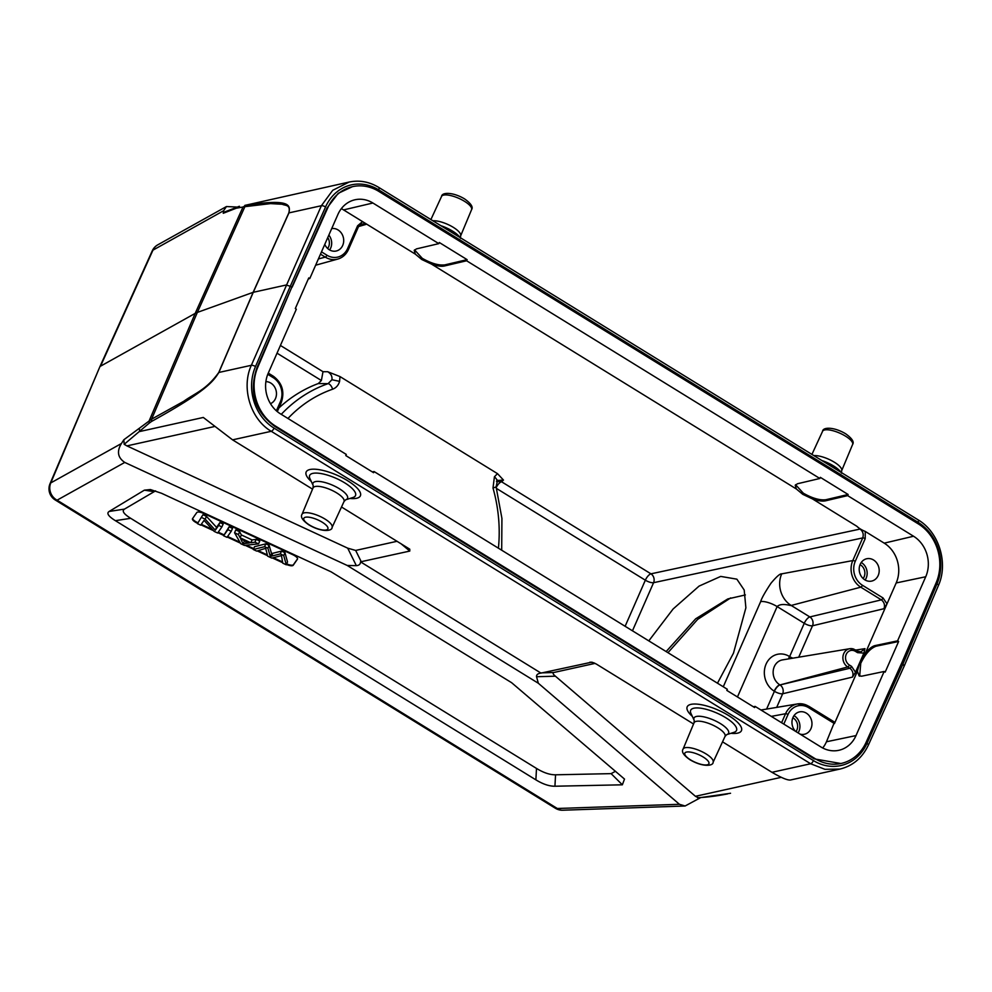 <?xml version="1.0" encoding="UTF-8"?>
<svg xmlns="http://www.w3.org/2000/svg" width="992" height="992" viewBox="0 0 992 992"><rect width="100%" height="100%" fill="white"/><g stroke="black" fill="none" stroke-linecap="round" stroke-linejoin="round"><path stroke-width="1.49" d="M99.783 366.966L50.034 483.699A13.07 4.241 23.1 0 1 50.778 482.918A13.07 12.04 60.8 0 0 57.077 500.179L124.769 462.421L347.225 565.465L356.339 565.663C359.079 565.452 360.468 564.188 360.518 561.844L541 673.097L591.827 662.148L596.229 663.995L693.557 723.986M541 673.097C537.85 673.506 536.362 674.721 536.548 676.73L538.334 683.252L347.225 565.465M538.334 683.252L679.421 804.289L557.318 808.492A13.07 10.317 88 0 0 562.749 810.216L685.125 806L679.421 804.289M331.068 571.814L511.624 682.694L624.501 779.067L622.368 784.808L554.937 786.222C549.308 786.296 542.946 784.164 535.878 779.848L115.37 520.664C108.401 516.336 106.33 513.261 109.145 511.463L144.348 490.172L150.4 489.54L161.522 493.272L331.068 571.814M124.769 462.421C117.726 457.659 116.622 451.36 121.433 443.511L123.839 439.766L124.186 444.317L126.926 445.892L347.708 548.167L355.669 550.436L397.122 541.272M124.186 444.317L149.271 423.088L149.172 420.794L195.188 313.385L100.527 366.184L152.954 250.158A13.07 4.117 -155.7 0 0 152.235 250.877L99.808 366.904L50.778 482.918L121.433 443.511M149.271 423.088L151.578 421.439C206.572 391.009 213.082 381.56 218.885 372.459L251.348 365.292C240.982 387.698 250.492 419.232 271.25 431.297L232.574 439.853L312.53 489.13M901.691 663.115L903.005 663.921L866.971 743.405A45.768 39.866 -101.7 0 1 813.452 760.591L274.077 428.135A45.768 39.866 -101.7 0 1 255.502 366.519L290.284 286.266L286.118 285.026L253.134 292.33L218.773 372.471C206.1 390.141 194.705 393.316 183.78 401.276L151.602 419.17L123.839 439.766M244.826 205.394L349.147 182.044L332.717 190.303L321.383 205.716L288.932 212.896C290.334 205.58 291.177 198.35 246.524 205.158L243.028 206.968L195.188 313.385L197.346 312.418L244.888 206.671L270.543 203.608L282.261 204.253C285.15 205.79 290.954 204.34 288.796 212.958L253.134 292.33L197.346 312.418L151.602 419.17L151.578 421.439M236.53 207.03L226.449 206.547L223.609 210.738L223.25 213.28L236.245 208.221L244.888 206.671L246.524 205.158M239.494 206.286L224.056 212.164L223.25 213.28M667.951 652.686L697.624 619.405L730.67 597.916M745.376 594.94L727.806 598.932L695.677 618.81L666.14 651.57M685.125 805.988L700.426 797.742M595.113 663.363L553.722 672.514C552.532 673.097 553.09 674.312 555.408 676.184L695.442 796.303L698.678 797.866L730.534 793.265M697.488 797.667C706.081 797.382 716.112 796.13 727.558 793.91L727.607 793.898M839.988 769.06L791.244 779.836C788.615 780.816 782.192 778.298 771.962 772.309L810.638 763.753L824.947 769.321L839.939 769.073M722.536 741.842L771.962 772.309M341.508 506.999L409.77 549.184L409.783 551.068L360.518 561.844M232.574 439.853L203.31 417.458L139.624 431.545L139.388 428.854M352.396 186.682L338.235 193.316L327.075 207.948L291.822 287.209L290.284 286.266L325.55 206.956A45.768 39.606 -103.2 0 1 378.671 189.856L918.059 522.3A45.768 39.606 -103.2 0 1 937.006 583.842L903.005 663.921L903.997 665.855M292.144 287.147L327.782 207.787A43.797 38.031 -102.5 0 1 352.668 186.62A43.797 38.031 -102.5 0 1 378.808 191.382L918.195 523.826A43.797 38.031 -102.5 0 1 936.15 582.763L901.778 662.904L866.14 742.252A43.797 38.031 -102.5 0 1 841.253 763.431A43.797 38.031 -102.5 0 1 815.114 758.669L275.726 426.213A43.797 38.031 -102.5 0 1 257.771 367.276L291.822 287.209L257.064 367.437C248.645 391.852 254.572 411.519 274.834 426.411L814.221 758.868L840.844 763.518M795.584 484.716L803.309 493.185C812.262 498.269 819.776 500.452 825.828 499.732L848.135 494.487L820.334 477.35L819.838 478.479L797.518 483.736L795.237 485.262L796.353 488.982L802.801 494.351L812.473 498.914L856.766 526.219C858.824 528.228 861.651 529.964 865.26 531.452L884.219 543.145L913.545 536.238A29.946 26.003 77.5 0 1 925.722 576.761L897.586 640.857L898.616 641.489L885.174 672.13L884.145 671.485L856.009 735.58A29.946 26.003 77.5 0 1 838.5 750.374A29.946 26.003 77.5 0 1 821.016 747.026L755.11 706.403L754.614 707.544L726.814 690.407L727.31 689.266L374.083 471.56L373.587 472.7L345.786 455.564L346.282 454.423L280.376 413.8A29.946 26.003 77.5 0 1 268.2 373.29L296.335 309.194L295.306 308.549L308.748 277.921L309.777 278.554L308.326 278.901M913.545 536.238L847.639 495.616L825.319 500.873C822.281 501.481 818.003 500.836 812.473 498.914M848.135 494.487L847.639 495.616M819.838 478.479L466.612 260.772L444.304 266.017C441.279 266.65 436.988 266.005 431.446 264.07L421.774 259.507L415.326 254.138L343.579 209.907A29.413 25.544 -102.5 0 0 341.322 208.667M415.326 254.138L414.21 250.406L416.491 248.88L438.811 243.635L439.307 242.507L467.108 259.644L466.612 260.772M438.811 243.635L372.905 203.013A29.946 26.003 77.5 0 0 354.652 199.851A29.946 26.003 77.5 0 0 337.912 214.458L309.777 278.554M898.616 641.489L876.147 646.201C870.48 648.21 865.346 653.926 860.746 663.326L859.655 676.16M897.586 640.857L875.118 645.569C872.117 646.313 868.818 648.954 865.222 653.48L859.692 662.681L857.423 671.237L859.084 675.887L861.664 676.197L884.145 671.485M760.963 710.012L797.568 703.923L808.79 706.254A1.959 0.744 121.6 0 1 808.703 707.705A17.707 15.376 -102.5 0 0 788.02 714.476A1.959 0.632 -156.3 0 0 785.552 713.732A19.666 17.075 -102.5 0 1 797.568 703.923A19.666 17.075 -102.5 0 1 808.53 706.217A1.959 0.744 121.6 0 1 808.79 706.254L834.508 722.102L826.46 741.768A29.413 25.544 -102.5 0 1 822.703 747.98M855.265 649.859A1.959 0.744 121.6 0 1 855.513 649.896L849.76 648.706A9.858 8.556 -102.5 0 0 842.952 656.63A9.858 8.556 -102.5 0 0 847.751 666.959L849.846 668.248A1.959 0.744 -58.4 0 0 851.52 666.339L849.425 665.049A1.959 0.744 121.6 0 1 847.751 666.959L779.985 684.939L849.846 668.248C852.736 670.542 853.616 673.494 852.488 677.102L855.501 672.229L863.883 653.133L864.974 648.644L860.932 651.818L859.047 651.806M766.605 709.082L774.405 691.288A6.535 2.48 121.6 0 1 779.985 684.939A6.535 5.58 -103.4 0 1 782.663 693.768L852.488 677.102M851.52 666.339L855.501 672.229M865.26 531.452L865.198 538.656L855.253 561.323A17.707 15.376 -102.5 0 0 862.457 585.28A1.959 0.744 121.6 0 1 860.783 587.177L791.194 605.455C791.542 606.137 781.46 602.28 777.133 606.571A13.07 4.179 -156.3 0 0 760.666 601.598C761.645 598.238 765.092 592.1 771.007 583.197C776.562 576.6 780.121 573.488 781.696 573.86A23.349 20.274 77.5 0 0 791.194 605.455L809.832 616.937A6.535 5.58 -103.4 0 1 812.51 625.778L883.996 608.704L887.009 603.843L896.185 582.949A29.413 25.544 -102.5 0 0 884.219 543.145M788.9 658.837A6.535 2.48 121.6 0 1 789.632 656.592L804.252 623.298A6.535 2.48 121.6 0 1 809.832 616.937L881.355 599.862C884.244 602.156 885.124 605.095 883.996 608.704M799.974 734.068A11.445 9.932 77.5 0 0 804.438 734.241A11.445 9.932 77.5 0 0 810.972 728.624A11.445 9.932 77.5 0 0 809.72 716.41A11.445 9.932 77.5 0 0 799.49 711.896A11.445 9.932 77.5 0 0 792.955 717.514A11.445 9.932 77.5 0 0 795.51 731.302M753.362 706.775L755.11 706.403M372.335 471.919L374.083 471.56M270.481 403.682A11.445 9.932 77.5 0 0 275.478 398.573A11.445 9.932 77.5 0 0 265.881 381.635M321.495 251.856L326.951 255.217A17.707 15.376 -102.5 0 0 347.646 248.459L357.591 225.792L362.539 221.6L365.837 224.452L361.683 223.907L359.612 225.035M324.768 244.392A11.445 9.932 77.5 0 0 336.164 251.026A11.445 9.932 77.5 0 0 342.711 245.408A11.445 9.932 77.5 0 0 341.608 233.43A11.445 9.932 77.5 0 0 331.712 228.594M856.766 526.219L860.064 529.071C862.966 531.365 863.858 534.304 862.73 537.912A1.959 0.632 -156.3 0 1 865.198 538.656M496.496 481.48L501.543 481.752L503.477 480.066L497.488 473.643L339.996 376.576L339.586 381.362C338.483 385.231 336.176 387.847 332.642 389.199A6.535 3.224 -109.2 0 0 328.079 383.656L331.923 379.738C332.37 376.352 330.968 373.686 327.707 371.727L339.996 376.576M327.707 371.727L322.995 371.702L321.383 380.519L318.296 383.557A150.548 130.721 77.5 0 0 278.901 407.985M414.557 249.885L422.282 258.342C431.247 263.426 438.749 265.608 444.8 264.889L467.108 259.644M862.457 585.28L883.029 597.953L887.009 603.843L865.222 653.48M878.205 575.472A11.445 9.932 77.5 0 0 876.94 563.258A11.445 9.932 77.5 0 0 866.723 558.744A11.445 9.932 77.5 0 0 860.188 564.361A11.445 9.932 77.5 0 0 861.44 576.575A11.445 9.932 77.5 0 0 871.658 581.089A11.445 9.932 77.5 0 0 878.205 575.472M648.793 640.882L673.109 608.989L699.087 586.098L720.713 576.414L736.87 579.167L744.198 590.017L745.885 607.811L733.472 653.17L717.476 683.215M863.883 653.133L857.534 652.637L855.439 651.36A7.899 6.857 -102.5 0 0 854.546 650.888A7.899 6.857 -102.5 0 0 846.015 654.856A7.899 6.857 -102.5 0 0 849.425 665.049M498.418 548.192A141.608 122.958 -102.5 0 0 492.999 488.052L494.413 476.792L497.488 473.643M318.296 383.557L328.079 383.656A148.044 128.551 -102.5 0 0 281.269 414.346M497.128 480.512L503.477 480.066M860.064 529.071L650.95 573.835L501.543 481.752A6.535 2.48 -58.4 0 0 496.248 487.444M625.121 626.287L645.346 580.196A6.535 2.48 121.6 0 1 650.95 573.835A6.535 5.568 -102.1 0 1 653.579 582.688L632.462 630.813M501.692 550.213L501.927 518.432L496.112 486.948L492.987 488.039M861.242 562.489A11.445 9.932 -102.5 0 1 866.177 578.125A11.445 9.932 -102.5 0 1 865.111 580.01M863.127 578.534A8.829 7.663 77.5 0 0 864.119 576.86A8.829 7.663 77.5 0 0 860.064 564.659M328.848 235.104A11.445 9.932 -102.5 0 1 330.683 248.074A11.445 9.932 -102.5 0 1 329.617 249.947M327.633 248.484A8.829 7.663 77.5 0 0 328.612 246.81A8.829 7.663 77.5 0 0 327.769 237.572M794.009 715.641A11.445 9.932 -102.5 0 1 798.944 731.278A11.445 9.932 -102.5 0 1 798.076 732.89M795.968 731.6A8.829 7.663 77.5 0 0 796.886 730.013A8.829 7.663 77.5 0 0 792.831 717.811M155.558 490.854L124.484 509.107C121.656 510.917 123.74 513.98 130.708 518.32L536.498 768.428C543.566 772.743 549.915 774.876 555.545 774.802L611.109 773.636L615.511 771.268M286.44 564.436A6.535 2.083 -156.3 0 0 293.198 565.266L297.451 559.166A6.535 2.083 -156.3 0 0 297.513 559.054A6.535 2.083 -156.3 0 0 294.686 555.731A6.535 2.083 -156.3 0 0 292.739 554.677L203.918 513.546A6.535 2.083 -156.3 0 0 196.788 512.542L192.535 518.642A6.535 2.083 -156.3 0 0 192.473 518.754A6.535 2.083 -156.3 0 0 195.288 522.09A6.535 2.083 -156.3 0 0 197.234 523.131L197.619 523.305M200.93 524.842L213.503 530.658M217.893 532.692L223.758 535.42M227.23 537.019L240.461 543.145M245.185 545.34L253.456 549.171M257.275 550.932L267.53 555.681M272.378 557.938L282.708 562.724M297.575 558.781L293.446 564.708A6.535 2.083 23.7 0 1 292.677 565.13A6.535 2.083 23.7 0 1 286.688 563.878M282.571 561.968L273.358 557.702M267.282 554.888L258.156 550.659M253.716 548.601L246.376 545.203M239.928 542.215L227.59 536.498M224.006 534.849L218.252 532.183M212.412 529.468L201.289 524.322M197.867 522.734L197.495 522.561A6.535 2.083 23.7 0 1 195.536 521.519A6.535 2.083 23.7 0 1 192.659 518.456M238.402 534.552L240.114 537.788L250.827 542.748L254.944 542.215L258.54 543.876L259.78 541.037L256.184 539.375L252.08 539.921L241.354 534.948L239.655 531.712L235.786 529.926L234.546 532.766L238.402 534.552L239.655 531.712M232.5 528.401L229.102 526.826L223.609 535.767L227.862 529.666L231.26 531.241L232.5 528.401M201.711 517.551L205.195 519.163L215.326 530.199L218.662 525.4L221.91 526.913L223.163 524.074L219.902 522.573L216.566 527.36L206.435 516.336L202.951 514.712L197.458 523.652L202.951 514.712M264.591 546.679L267.865 548.192L270.332 556.438L280.265 553.933L283.724 555.545L286.279 564.795L287.519 561.956L284.977 552.705L281.505 551.106L271.572 553.598L269.105 545.364L265.831 543.839L254.547 546.691L253.307 549.518L264.591 546.679L265.831 543.839M254.944 542.215L256.184 539.375M258.54 543.876L244.441 545.414L240.783 543.728L234.546 532.766M240.114 537.788L241.354 534.948M250.827 542.748L252.08 539.921M245.334 543.442L249.401 542.959L240.709 538.929L243.139 543.963L245.334 543.442L246.202 541.471M244.999 540.925L244.156 540.528M243.139 543.963L244.379 541.124M227.862 529.666L229.102 526.826M231.26 531.241L227.007 537.342L223.609 535.767M218.662 525.4L219.902 522.573M221.91 526.913L217.67 533.014L214.185 531.402L204.054 520.366L200.706 525.165L197.458 523.652M205.195 519.163L206.435 516.336M215.326 530.199L216.566 527.36M286.279 564.795L282.807 563.183L281.468 555.632L271.783 558.087L267.691 556.19L265.67 548.316L256.717 551.106L253.307 549.518M267.865 548.192L269.105 545.364M270.332 556.438L271.572 553.598M281.505 551.106L280.265 553.933M283.724 555.545L284.977 552.705M50.034 483.699A13.07 13.07 0 0 0 55.205 499.956A13.07 4.96 121.6 0 0 57.077 500.179L557.318 808.492A13.07 4.96 -58.4 0 1 555.433 808.282A13.07 13.07 0 0 0 562.749 810.216M347.708 548.167L356.339 565.663M236.245 208.221L238.291 206.559M223.609 210.738L152.954 250.158A13.07 12.04 60.8 0 1 157.778 244.838L226.312 206.621M536.548 676.73L555.408 676.184M695.442 796.303L781.212 777.331M866.971 743.405A3.274 1.029 24.4 0 1 868.372 745.079C862.246 757.975 852.723 765.973 839.802 769.11M274.077 428.135A3.274 1.24 121.6 0 1 271.25 431.297L810.638 763.753A3.274 1.24 -58.4 0 0 813.452 760.591M730.955 733.311A29.624 9.461 -156.3 0 0 730.906 717.018A29.624 9.461 -156.3 0 0 728.661 715.567A29.624 9.461 -156.3 0 0 694.115 704.022A29.624 9.461 -156.3 0 0 692.329 716.348M349.928 498.455A29.624 9.461 -156.3 0 0 349.878 482.174A29.624 9.461 -156.3 0 0 347.634 480.723A29.624 9.461 -156.3 0 0 313.088 469.179A29.624 9.461 -156.3 0 0 311.302 481.504M553.722 672.514L541.483 672.874M361.274 561.794L355.669 550.436M214.098 426.622L126.926 445.892M325.55 206.956A3.274 1.079 -156 0 0 321.383 205.716L251.348 365.292A3.274 1.004 23.4 0 1 255.502 366.519M288.808 212.933A3.274 1.054 -155.8 0 1 288.932 212.896L253.27 292.293L218.885 372.459A3.274 1.029 -156.8 0 0 218.761 372.496M348.973 182.082C359.302 179.899 369.235 181.685 378.795 187.438A3.274 1.24 121.6 0 1 378.671 189.856M918.059 522.3A3.274 1.24 -58.4 0 0 918.183 519.895C938.94 532.01 948.526 563.146 938.432 585.491A3.274 1.054 -157 0 0 937.006 583.829M814.221 758.868L815.114 758.669M327.782 207.787L327.075 207.948M257.064 367.437L257.771 367.276M275.726 426.213L274.834 426.411M875.118 645.569L876.147 646.201M808.703 707.705L834.446 723.577L857.423 671.237M826.46 741.768L856.009 735.58M776.686 707.395L782.663 693.768A6.535 2.083 23.7 0 1 774.405 691.288L774.206 691.164A6.535 2.48 -58.4 0 1 779.786 684.815A13.454 11.681 77.5 0 1 777.902 683.389A13.454 11.681 77.5 0 1 773.413 669.476A13.454 11.681 77.5 0 1 782.527 659.891L849.76 648.706A9.858 8.556 -102.5 0 1 854.149 649.276M798.721 657.2L812.51 625.778A6.535 2.083 23.7 0 1 804.252 623.298L777.133 606.571L737.453 696.967M774.206 691.164A19.989 17.36 77.5 0 1 771.416 689.056A19.989 17.36 77.5 0 1 766.853 662.532A19.989 17.36 77.5 0 1 789.434 656.468L789.632 656.592A6.535 2.083 -156.3 0 0 792.856 658.18M723.267 686.786L760.666 601.598M781.597 722.734L785.552 713.732L771.305 716.385M788.02 714.476L783.804 724.098M276.371 410.812L280.414 401.611A17.707 15.376 -102.5 0 0 273.209 377.654L267.778 374.306M281.034 402.764A1.959 0.632 -156.3 0 0 281.257 402.603A1.959 0.632 -156.3 0 0 280.414 401.611M273.209 377.654A1.959 0.744 -58.4 0 0 273.296 376.191A1.959 0.744 -58.4 0 0 273.036 376.154M318.395 258.937L325.289 257.126A1.959 0.744 -58.4 0 0 326.951 255.217M348.254 249.612A19.666 17.075 -102.5 0 1 337.776 259.073A19.666 17.075 -102.5 0 1 325.289 257.126L320.49 254.163M347.646 248.459A1.959 0.632 23.7 0 1 348.49 249.451C346.208 254.411 342.637 257.622 337.776 259.073L315.642 265.211M358.211 226.945A1.959 0.632 -156.3 0 0 358.434 226.784A1.959 0.632 -156.3 0 0 357.591 225.792M358.546 226.548L365.837 224.452M431.446 264.07L796.353 488.982M280.414 345.452L322.995 371.702M372.905 203.013L343.579 209.907M444.8 264.889L444.304 266.017M825.828 499.732L825.319 500.873M781.696 573.86L852.785 560.579A1.959 0.632 23.7 0 1 855.253 561.323M883.029 597.953A1.959 0.744 -58.4 0 1 881.355 599.862L860.783 587.177A19.666 17.075 -102.5 0 1 852.785 560.579L862.73 537.912L653.579 582.688A6.535 2.083 23.7 0 1 645.346 580.196L496.546 488.473M864.974 648.644L855.811 650.07M857.534 652.637A1.959 0.744 -58.4 0 0 857.621 651.186M860.957 651.918L857.609 651.186A1.959 0.744 -58.4 0 0 857.348 651.149M857.609 651.186L855.513 649.896A1.959 0.744 121.6 0 1 855.439 651.36M789.434 656.468A6.535 2.48 -58.4 0 0 788.665 658.874M925.722 576.761L896.185 582.949M287.953 418.475A141.608 122.958 -102.5 0 1 332.642 389.199M339.586 381.362L331.923 379.738M321.383 380.519L277.028 353.177M494.413 476.792C496.608 478.814 497.339 480.289 496.583 481.232M459.941 237.46A18.873 6.026 -156.3 0 0 453.542 231.731A18.873 6.026 -156.3 0 0 452.513 231.086A18.873 6.026 -156.3 0 0 440.783 225.655M432.884 220.782A16.926 5.406 23.7 0 1 453.307 227.342A16.926 5.406 23.7 0 1 454.212 227.924A16.926 5.406 23.7 0 1 460.61 235.935L460.449 238.34M441.552 196.441C441.899 192.002 453.294 192.088 464.616 198.921C471.014 203.521 473.345 207.092 471.584 209.634A16.405 5.245 -156.3 0 0 464.504 201.314A16.405 5.245 -156.3 0 0 462.743 200.285A16.405 5.245 -156.3 0 0 441.552 196.441L430.9 219.554M840.968 472.304A18.873 6.026 -156.3 0 0 834.557 466.575A18.873 6.026 -156.3 0 0 833.54 465.93A18.873 6.026 -156.3 0 0 821.81 460.499M813.911 455.626A16.926 5.406 23.7 0 1 834.322 462.198A16.926 5.406 23.7 0 1 835.239 462.768A16.926 5.406 23.7 0 1 841.638 470.778L841.464 473.184M822.579 431.297C822.914 426.845 834.322 426.932 845.643 433.777C852.041 438.377 854.372 441.936 852.612 444.478A16.405 5.245 -156.3 0 0 845.531 436.158A16.405 5.245 -156.3 0 0 843.77 435.128A16.405 5.245 -156.3 0 0 822.579 431.297L811.927 454.41M400.718 543.492L409.783 551.068M589.992 662.148L594.084 662.854M725.722 717.687A25.036 7.998 -156.3 0 0 693.867 708.214A25.036 7.998 -156.3 0 0 690.953 713.434L694.214 720.39A18.873 6.026 23.7 0 1 696.421 716.46A18.873 6.026 23.7 0 1 719.361 722.97A18.873 6.026 23.7 0 1 720.428 723.602A18.873 6.026 23.7 0 1 726.69 734.65L734.03 732.332A25.036 7.998 -156.3 0 0 727.632 718.915A25.036 7.998 -156.3 0 0 725.722 717.687M694.04 722.796L683.079 749.096A16.405 5.245 23.7 0 1 706.044 753.908A16.405 5.245 23.7 0 1 707.209 754.652A16.405 5.245 23.7 0 1 713.099 762.278L725.04 736.399A16.926 5.406 -156.3 0 0 717.749 727.756A16.926 5.406 -156.3 0 0 716.794 727.186A16.926 5.406 -156.3 0 0 694.04 722.796L694.214 720.39M690.519 759.86A13.132 4.191 23.7 0 1 689.589 759.264A13.132 4.191 23.7 0 1 686.836 752.01A13.132 4.191 23.7 0 1 703.241 757.045A13.132 4.191 23.7 0 1 704.171 757.64A13.132 4.191 23.7 0 1 706.912 764.882A13.132 4.191 23.7 0 1 690.519 759.86M344.695 482.844A25.036 7.998 -156.3 0 0 312.852 473.37A25.036 7.998 -156.3 0 0 309.926 478.578L313.199 485.547A18.873 6.026 23.7 0 1 315.394 481.616A18.873 6.026 23.7 0 1 338.346 488.114A18.873 6.026 23.7 0 1 339.4 488.758A18.873 6.026 23.7 0 1 345.662 499.794L353.003 497.488A25.036 7.998 -156.3 0 0 346.605 484.059A25.036 7.998 -156.3 0 0 344.695 482.844M313.026 487.952L302.052 514.253A16.405 5.245 23.7 0 1 325.016 519.064A16.405 5.245 23.7 0 1 326.182 519.808A16.405 5.245 23.7 0 1 332.084 527.434L344.013 501.555A16.926 5.406 -156.3 0 0 336.722 492.912A16.926 5.406 -156.3 0 0 335.767 492.342A16.926 5.406 -156.3 0 0 313.026 487.952L313.187 485.534M322.214 522.201A13.132 4.191 23.7 0 1 323.144 522.796A13.132 4.191 23.7 0 1 325.884 530.038A13.132 4.191 23.7 0 1 309.492 525.004A13.132 4.191 23.7 0 1 308.562 524.408A13.132 4.191 23.7 0 1 305.821 517.167A13.132 4.191 23.7 0 1 322.214 522.201M611.109 773.636L622.368 784.808M554.937 786.222L555.545 774.802M536.498 768.428L535.878 779.848M115.37 520.664L130.708 518.32M124.484 509.107L109.145 511.463M144.348 490.172L153.475 491.573M272.825 553.226L271.585 556.066M55.205 499.956L555.433 808.282M378.795 187.438L918.183 519.895M157.778 244.838A13.07 13.07 0 0 0 152.222 250.902M938.432 585.491L904.419 665.582L868.372 745.079M840.41 763.617L841.253 763.431M351.825 186.806L352.668 186.62M268.274 373.104L273.296 376.191C282.224 382.949 284.878 391.753 281.257 402.603L277.301 411.606M361.658 223.808L358.434 226.784L348.49 249.451M496.112 486.948L497.55 480.091M471.584 209.634L460.61 235.935M852.612 444.478L841.638 470.778M725.04 736.399L726.69 734.65M683.079 749.096C681.281 751.762 683.6 755.334 690.048 759.798C703.192 767.535 713.471 765.874 713.099 762.278M344.013 501.555L345.662 499.794M302.052 514.253C300.254 516.919 302.572 520.49 309.02 524.954C322.164 532.692 332.444 531.03 332.084 527.434"/></g></svg>
